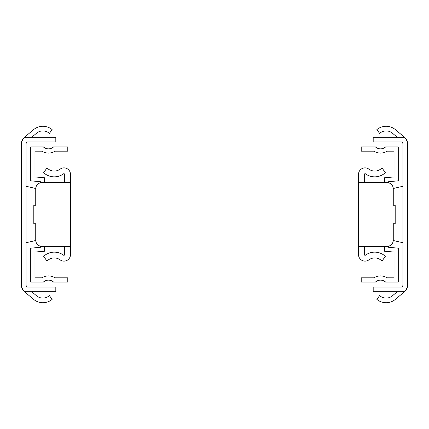 <?xml version="1.0" encoding="UTF-8"?>
<svg xmlns="http://www.w3.org/2000/svg" width="429" height="429" viewBox="0 0 429 429"><rect width="100%" height="100%" fill="white"/><g stroke="black" fill="none" stroke-linecap="round" stroke-linejoin="round"><path stroke-width="0.64" d="M31.703 291.72L36.551 295.785A9.846 9.846 0 0 0 49.389 295.629L52.123 299.388A14.479 14.479 0 0 1 33.569 299.335L24.206 291.479A7.722 7.722 0 0 1 21.45 285.564L21.45 143.436A7.722 7.722 0 0 1 24.206 137.521L33.569 129.665A14.479 14.479 0 0 1 52.123 129.612L49.389 133.371A9.846 9.846 0 0 0 36.551 133.215L31.703 137.28M21.45 144.015A7.722 7.722 0 0 1 24.206 138.1L25.188 137.28L55.813 137.28L55.813 141.913L26.909 141.913A3.089 3.089 0 0 0 26.083 144.015L26.083 284.985A3.089 3.089 0 0 0 26.909 287.087L55.813 287.087L55.813 291.72L25.188 291.72L24.206 290.9A7.722 7.722 0 0 1 21.45 284.985M35.746 240.503L26.083 242.734M26.083 186.266L35.746 188.497M40.369 246.155L40.369 247.319L30.716 248.16L30.716 282.067L43.372 282.067A7.722 7.722 0 0 1 53.582 282.067L67.782 282.067L67.782 277.82L54.992 277.82A11.969 11.969 0 0 0 41.962 277.82L34.964 277.82L34.964 252.054L44.616 251.212L44.616 246.353M44.616 182.647L44.616 177.788L34.964 176.946L34.964 151.18L41.962 151.18A11.969 11.969 0 0 0 54.992 151.18L67.782 151.18L67.782 146.933L53.582 146.933A7.722 7.722 0 0 1 43.372 146.933L30.716 146.933L30.716 180.84L40.369 181.681L40.369 182.845M70.485 246.353L41.913 246.353A6.178 6.178 0 0 1 35.736 240.176L35.736 223.766L33.805 223.766L33.805 205.234L35.736 205.234L35.736 188.824A6.178 6.178 0 0 1 41.913 182.647L70.485 182.647L70.485 254.601A6.515 6.515 0 0 1 60.103 259.851A9.846 9.846 0 0 0 47.018 261.122L43.645 256.306A15.637 15.637 0 0 1 63.465 255.137A0.772 0.772 0 0 0 64.693 254.51L64.693 246.353M70.485 182.647L70.485 174.399A6.515 6.515 0 0 0 60.103 169.149A9.846 9.846 0 0 1 47.018 167.878L43.645 172.694A15.637 15.637 0 0 0 63.465 173.863A0.772 0.772 0 0 1 64.693 174.49L64.693 182.647M397.297 137.28L392.449 133.215A9.846 9.846 0 0 0 379.611 133.371L376.876 129.612A14.479 14.479 0 0 1 395.431 129.665L404.794 137.521A7.722 7.722 0 0 1 407.55 143.436L407.55 285.564A7.722 7.722 0 0 1 404.794 291.479L395.431 299.335A14.479 14.479 0 0 1 376.876 299.388L379.611 295.629A9.846 9.846 0 0 0 392.449 295.785L397.297 291.72M407.55 284.985A7.722 7.722 0 0 1 404.794 290.9L403.812 291.72L373.187 291.72L373.187 287.087L402.091 287.087A3.089 3.089 0 0 0 402.917 284.985L402.917 144.015A3.089 3.089 0 0 0 402.091 141.913L373.187 141.913L373.187 137.28L403.812 137.28L404.794 138.1A7.722 7.722 0 0 1 407.55 144.015M393.254 188.497L402.917 186.266M402.917 242.734L393.254 240.503M388.631 182.845L388.631 181.681L398.284 180.84L398.284 146.933L385.628 146.933A7.722 7.722 0 0 1 375.418 146.933L361.218 146.933L361.218 151.18L374.008 151.18A11.969 11.969 0 0 0 387.038 151.18L394.036 151.18L394.036 176.946L384.384 177.788L384.384 182.647M384.384 246.353L384.384 251.212L394.036 252.054L394.036 277.82L387.038 277.82A11.969 11.969 0 0 0 374.008 277.82L361.218 277.82L361.218 282.067L375.418 282.067A7.722 7.722 0 0 1 385.628 282.067L398.284 282.067L398.284 248.16L388.631 247.319L388.631 246.155M358.515 182.647L387.087 182.647A6.178 6.178 0 0 1 393.264 188.824L393.264 205.234L395.195 205.234L395.195 223.766L393.264 223.766L393.264 240.176A6.178 6.178 0 0 1 387.087 246.353L358.515 246.353L358.515 174.399A6.515 6.515 0 0 1 368.897 169.149A9.846 9.846 0 0 0 381.982 167.878L385.355 172.694A15.637 15.637 0 0 1 365.535 173.863A0.772 0.772 0 0 0 364.307 174.49L364.307 182.647M358.515 246.353L358.515 254.601A6.515 6.515 0 0 0 368.897 259.851A9.846 9.846 0 0 1 381.982 261.122L385.355 256.306A15.637 15.637 0 0 0 365.535 255.137A0.772 0.772 0 0 1 364.307 254.51L364.307 246.353"/></g></svg>
